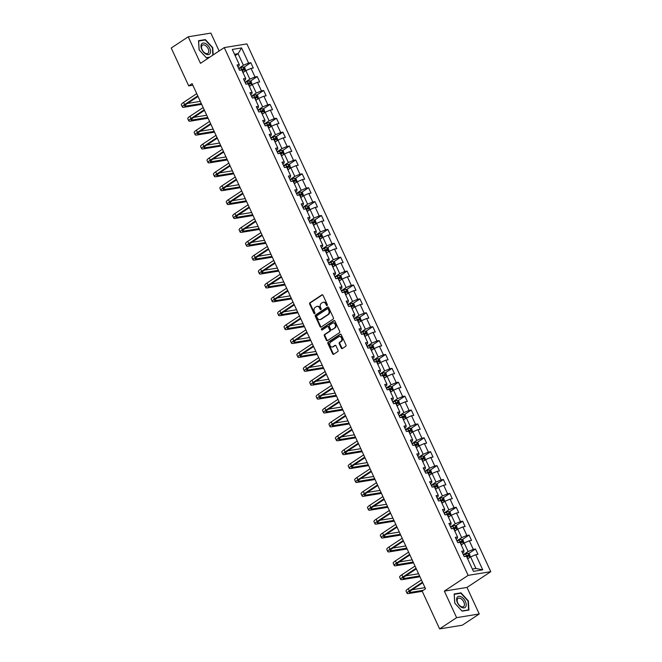 <?xml version="1.0" encoding="UTF-8"?>
<svg xmlns="http://www.w3.org/2000/svg" width="662" height="662" viewBox="0 0 662 662"><rect width="100%" height="100%" fill="white"/><g stroke="black" fill="none" stroke-linecap="round" stroke-linejoin="round"><path stroke-width="0.99" d="M327.127 305.496A0.687 0.538 -99.2 0 0 327.309 304.57L323.015 295.285A0.985 0.77 -99.2 0 0 321.947 294.855L309.94 302.799A0.985 0.77 -99.2 0 0 309.684 304.115L313.97 313.399A0.687 0.538 -99.2 0 0 314.905 312.787L314.351 311.579A3.153 2.474 -99.2 0 1 315.195 307.375L316.196 306.713A3.153 2.474 -99.2 0 1 316.982 306.398A3.153 2.474 -99.2 0 1 319.622 308.095L320.176 309.295A0.687 0.538 -99.2 0 0 321.111 308.682L320.549 307.474A3.153 2.474 -99.2 0 1 321.393 303.262L322.394 302.6A3.153 2.474 -99.2 0 1 323.18 302.294A3.153 2.474 -99.2 0 1 325.82 303.99L326.374 305.19A0.687 0.538 -99.2 0 0 327.127 305.496M341.278 348.096A0.985 0.77 -99.2 0 0 342.353 348.526L345.721 346.3A0.985 0.77 -99.2 0 0 345.978 344.985L341.211 334.666A0.985 0.77 -99.2 0 0 340.144 334.236L328.145 342.18A0.985 0.77 -99.2 0 0 327.88 343.495L332.647 353.814A0.985 0.77 -99.2 0 0 333.714 354.244L337.786 351.555A0.985 0.77 -99.2 0 0 338.042 350.239L336.006 345.821A0.985 0.77 -99.2 0 0 334.939 345.39L332.92 346.723A2.631 2.069 -99.2 0 1 332.258 346.987A2.631 2.069 -99.2 0 1 329.899 345.15A2.631 2.069 -99.2 0 1 330.76 342.047L338.663 336.817A2.631 2.069 -99.2 0 1 339.316 336.553A2.631 2.069 -99.2 0 1 341.683 338.39A2.631 2.069 -99.2 0 1 340.822 341.493L339.507 342.362A0.985 0.77 -99.2 0 0 339.242 343.677L341.278 348.096L341.89 347.997A0.985 0.77 -99.2 0 0 342.403 348.493M444.351 591.116L456.614 617.654L439.626 628.9L462.275 625.209L479.255 613.972L466.991 587.426L490.774 571.687L468.125 575.377L444.351 591.116L466.991 587.426M219.122 50.982L210.855 33.1L188.215 36.791L200.478 63.329L224.252 47.59L468.125 575.377M188.215 36.791L171.226 48.028L188.72 85.886L192.849 85.208M439.626 628.9L422.141 591.05L425.534 588.799L192.112 83.635L188.72 85.886M333.151 319.109A0.985 0.77 -99.2 0 0 333.416 317.793L328.65 307.482A0.985 0.77 -99.2 0 0 327.582 307.044L315.575 314.996A0.985 0.77 -99.2 0 0 315.319 316.312L320.085 326.623A0.985 0.77 -99.2 0 0 321.153 327.061L333.151 319.109M334.931 321.07L339.697 331.389A0.985 0.77 -99.2 0 1 339.44 332.705L327.433 340.649A0.985 0.77 -99.2 0 1 326.366 340.218L324.322 335.8A0.985 0.77 -99.2 0 1 324.587 334.484L329.453 331.265A0.985 0.77 -99.2 0 0 329.717 329.949L328.36 327.02A0.985 0.77 -99.2 0 0 327.293 326.589L322.228 329.941A0.687 0.538 -99.2 0 1 321.658 328.716L333.863 320.64A0.985 0.77 -99.2 0 1 334.931 321.07M490.774 571.687L246.901 43.899L224.252 47.59M475.506 548.988L473.272 549.352L469.325 540.796L471.559 540.44L469.093 535.095L466.859 535.459L462.904 526.902L465.138 526.538L462.672 521.201L460.438 521.565L456.482 513.009L458.716 512.645L456.25 507.307L454.016 507.671L450.069 499.115L452.303 498.751L449.829 493.413L447.595 493.778L443.648 485.221L445.882 484.857L443.408 479.52L441.173 479.884L437.226 471.327L439.46 470.963L436.994 465.626L434.76 465.99L430.805 457.434L433.039 457.07L430.573 451.732L428.339 452.096L424.383 443.54L426.618 443.176L424.152 437.839L421.917 438.203L417.97 429.646L420.204 429.282L417.73 423.945L415.496 424.309L411.549 415.753L413.783 415.388L411.309 410.051L409.075 410.415L405.127 401.859L407.362 401.495L404.887 396.157L402.662 396.521L398.706 387.965L400.94 387.601L398.474 382.264L396.24 382.628L392.285 374.071L394.519 373.707L392.053 368.37L389.819 368.734L385.863 360.178L388.098 359.814L385.632 354.476L383.397 354.84L379.45 346.284L381.684 345.92L379.21 340.582L376.976 340.947L373.029 332.39L375.263 332.026L372.789 326.689L370.555 327.053L366.607 318.496L368.842 318.132L366.376 312.795L364.141 313.151L360.186 304.603L362.42 304.239L359.954 298.901L357.72 299.257L353.765 290.709L355.999 290.345L353.533 285.008L351.299 285.363L347.351 276.815L349.586 276.451L347.111 271.106L344.877 271.47L340.93 262.922L343.164 262.557L340.69 257.212L338.456 257.576L334.509 249.028L336.743 248.664L334.277 243.318L332.043 243.682L328.087 235.134L330.321 234.77L327.856 229.424L325.621 229.788L321.666 221.24L323.9 220.876L321.434 215.531L319.2 215.895L315.253 207.347L317.479 206.983L315.013 201.637L312.778 202.001L308.831 193.453L311.066 193.089L308.591 187.743L306.357 188.107L302.41 179.559L304.644 179.195L302.17 173.849L299.944 174.214L295.988 165.665L298.223 165.301L295.757 159.956L293.523 160.32L289.567 151.772L291.801 151.408L289.335 146.062L287.101 146.426L283.146 137.878L285.38 137.514L282.914 132.168L280.68 132.532L276.733 123.984L278.967 123.62L276.493 118.275L274.258 118.639L270.311 110.091L272.545 109.727L270.071 104.381L267.837 104.745L263.89 96.197L266.124 95.833L263.658 90.487L261.424 90.851L257.468 82.303L259.703 81.939L257.237 76.593L255.002 76.957L251.047 68.409L253.281 68.045L250.815 62.7L248.581 63.064L241.589 47.929L232.279 49.443L239.28 64.578L237.046 64.942L239.512 70.288L241.746 69.924L245.701 78.472L243.467 78.836L245.933 84.182L248.167 83.817L252.114 92.366L249.88 92.73L252.354 98.075L254.589 97.711L258.536 106.259L256.302 106.623L258.776 111.969L261.01 111.605L264.957 120.153L262.723 120.517L265.197 125.863L267.423 125.499L271.379 134.047L269.144 134.411L271.61 139.756L273.845 139.392L277.8 147.94L275.566 148.305L278.032 153.65L280.266 153.286L284.221 161.834L281.987 162.198L284.453 167.544L286.687 167.18L290.635 175.728L288.4 176.092L290.875 181.438L293.109 181.074L297.056 189.622L294.822 189.986L297.296 195.331L299.53 194.967L303.477 203.515L301.243 203.879L303.709 209.225L305.943 208.861L309.899 217.409L307.665 217.773L310.13 223.119L312.365 222.755L316.32 231.303L314.086 231.667L316.552 237.013L318.786 236.648L322.733 245.197L320.499 245.561L322.973 250.906L325.207 250.542L329.155 259.099L326.92 259.454L329.395 264.8L331.629 264.436L335.576 272.992L333.342 273.348L335.808 278.694L338.042 278.33L341.997 286.886L339.763 287.242L342.229 292.587L344.463 292.223L348.419 300.78L346.185 301.136L348.651 306.481L350.885 306.117L354.832 314.673L352.606 315.038L355.072 320.375L357.306 320.011L361.253 328.567L359.019 328.931L361.493 334.269L363.728 333.905L367.675 342.461L365.441 342.825L367.915 348.162L370.141 347.798L374.096 356.355L371.862 356.719L374.328 362.056L376.562 361.692L380.518 370.248L378.283 370.612L380.749 375.95L382.984 375.586L386.939 384.142L384.705 384.506L387.171 389.844L389.405 389.479L393.352 398.036L391.118 398.4L393.592 403.737L395.826 403.373L399.774 411.93L397.539 412.294L400.013 417.631L402.248 417.267L406.195 425.823L403.961 426.187L406.427 431.525L408.661 431.161L412.616 439.717L410.382 440.081L412.848 445.418L415.082 445.054L419.038 453.611L416.803 453.975L419.269 459.312L421.504 458.948L425.451 467.504L423.217 467.868L425.691 473.206L427.925 472.842L431.872 481.398L429.638 481.762L432.112 487.1L434.346 486.736L438.294 495.292L436.059 495.656L438.525 500.993L440.76 500.629L444.715 509.186L442.481 509.55L444.947 514.887L447.181 514.531L451.136 523.079L448.902 523.443L451.368 528.781L453.602 528.425L457.55 536.973L455.324 537.337L457.79 542.674L460.024 542.319L463.971 550.867L461.737 551.231L464.211 556.577L466.445 556.212L473.438 571.347L482.739 569.833L475.746 554.69L477.981 554.334L475.506 548.988L468.572 553.581M461.232 544.934L464.161 542.997L468.108 551.545L463.342 554.706M462.564 553.018L463.706 552.265L463.971 550.867M468.108 551.545L473.272 549.352M464.161 542.997L469.325 540.796M454.885 530.99L457.74 529.103L461.687 537.652L456.929 540.813M456.143 539.125L457.285 538.372L457.55 536.973M461.687 537.652L466.859 535.459M457.74 529.103L462.904 526.902M448.472 517.096L451.318 515.21L455.274 523.758L450.508 526.919M449.73 525.231L450.863 524.478L451.136 523.079M455.274 523.758L460.438 521.565M451.318 515.21L456.482 513.009M442.051 503.203L444.897 501.316L448.853 509.864L444.086 513.025M443.308 511.337L444.442 510.584L444.715 509.186M448.853 509.864L454.016 507.671M444.897 501.316L450.069 499.115M435.629 489.309L438.484 487.422L442.431 495.97L437.665 499.131M436.887 497.443L438.021 496.69L438.294 495.292M442.431 495.97L447.595 493.778M438.484 487.422L443.648 485.221M429.133 475.465L432.063 473.529L436.01 482.077L431.243 485.238M430.466 483.55L431.607 482.797L431.872 481.398M436.01 482.077L441.173 479.884M432.063 473.529L437.226 471.327M422.786 461.522L425.641 459.635L429.588 468.183L424.822 471.336M424.044 469.656L425.186 468.903L425.451 467.504M429.588 468.183L434.76 465.99M425.641 459.635L430.805 457.434M416.373 447.628L419.22 445.741L423.175 454.289L418.409 457.442M417.631 455.762L418.765 455.009L419.038 453.611M423.175 454.289L428.339 452.096M419.22 445.741L424.383 443.54M409.952 433.734L412.798 431.847L416.754 440.396L411.987 443.548M411.21 441.868L412.343 441.115L412.616 439.717M416.754 440.396L421.917 438.203M412.798 431.847L417.97 429.646M403.53 419.84L406.385 417.954L410.332 426.502L405.566 429.655M404.788 427.975L405.922 427.222L406.195 425.823M410.332 426.502L415.496 424.309M406.385 417.954L411.549 415.753M397.035 405.996L399.964 404.06L403.911 412.608L399.145 415.761M398.367 414.081L399.509 413.328L399.774 411.93M403.911 412.608L409.075 410.415M399.964 404.06L405.127 401.859M390.688 392.053L393.542 390.166L397.49 398.714L392.723 401.867M391.945 400.187L393.087 399.434L393.352 398.036M397.49 398.714L402.662 396.521M393.542 390.166L398.706 387.965M384.274 378.159L387.121 376.273L391.068 384.821L386.31 387.973M385.532 386.294L386.666 385.541L386.939 384.142M391.068 384.821L396.24 382.628M387.121 376.273L392.285 374.071M377.779 364.315L380.7 362.379L384.655 370.927L379.889 374.08M379.111 372.4L380.245 371.647L380.518 370.248M384.655 370.927L389.819 368.734M380.7 362.379L385.863 360.178M371.432 350.372L374.278 348.485L378.234 357.033L373.467 360.186M372.689 358.506L373.823 357.753L374.096 356.355M378.234 357.033L383.397 354.84M374.278 348.485L379.45 346.284M364.936 336.528L367.865 334.591L371.812 343.139L367.046 346.292M366.268 344.612L367.41 343.859L367.675 342.461M371.812 343.139L376.976 340.947M367.865 334.591L373.029 332.39M358.589 322.584L361.444 320.698L365.391 329.246L360.625 332.398M359.847 330.719L360.989 329.966L361.253 328.567M365.391 329.246L370.555 327.053M361.444 320.698L366.607 318.496M352.167 308.691L355.022 306.804L358.97 315.352L354.203 318.505M353.425 316.825L354.567 316.072L354.832 314.673M358.97 315.352L364.141 313.151M355.022 306.804L360.186 304.603M345.754 294.797L348.601 292.91L352.556 301.458L347.79 304.611M347.012 302.931L348.146 302.178L348.419 300.78M352.556 301.458L357.72 299.257M348.601 292.91L353.765 290.709M339.258 280.953L342.18 279.016L346.135 287.565L341.369 290.717M340.591 289.037L341.724 288.284L341.997 286.886M346.135 287.565L351.299 285.363M342.18 279.016L347.351 276.815M332.837 267.059L335.766 265.123L339.714 273.671L334.947 276.824M334.169 275.144L335.303 274.391L335.576 272.992M339.714 273.671L344.877 271.47M335.766 265.123L340.93 262.922M326.49 253.116L329.345 251.229L333.292 259.777L328.526 262.93M327.748 261.25L328.89 260.497L329.155 259.099M333.292 259.777L338.456 257.576M329.345 251.229L334.509 249.028M320.069 239.222L322.924 237.335L326.871 245.883L322.104 249.036M321.327 247.356L322.468 246.603L322.733 245.197M326.871 245.883L332.043 243.682M322.924 237.335L328.087 235.134M313.656 225.328L316.502 223.442L320.458 231.99L315.691 235.142M314.913 233.463L316.047 232.71L316.32 231.303M320.458 231.99L325.621 229.788M316.502 223.442L321.666 221.24M307.234 211.435L310.081 209.548L314.036 218.096L309.27 221.249M308.492 219.569L309.626 218.816L309.899 217.409M314.036 218.096L319.2 215.895M310.081 209.548L315.253 207.347M300.738 197.59L303.668 195.654L307.615 204.202L302.848 207.355M302.071 205.675L303.204 204.922L303.477 203.515M307.615 204.202L312.778 202.001M303.668 195.654L308.831 193.453M294.317 183.697L297.246 181.76L301.193 190.308L296.427 193.461M295.649 191.781L296.791 191.028L297.056 189.622M301.193 190.308L306.357 188.107M297.246 181.76L302.41 179.559M287.97 169.753L290.825 167.867L294.772 176.415L290.006 179.567M289.228 177.888L290.37 177.135L290.635 175.728M294.772 176.415L299.944 174.214M290.825 167.867L295.988 165.665M281.557 155.86L284.403 153.973L288.351 162.521L283.593 165.674M282.806 163.994L283.948 163.241L284.221 161.834M288.351 162.521L293.523 160.32M284.403 153.973L289.567 151.772M275.135 141.966L277.982 140.079L281.938 148.627L277.171 151.78M276.393 150.1L277.527 149.347L277.8 147.94M281.938 148.627L287.101 146.426M277.982 140.079L283.146 137.878M268.64 128.122L271.561 126.185L275.516 134.734L270.75 137.886M269.972 136.207L271.106 135.453L271.379 134.047M275.516 134.734L280.68 132.532M271.561 126.185L276.733 123.984M262.218 114.228L265.148 112.292L269.095 120.84L264.328 123.993M263.55 122.313L264.692 121.56L264.957 120.153M269.095 120.84L274.258 118.639M265.148 112.292L270.311 110.091M255.871 100.285L258.726 98.398L262.673 106.946L257.907 110.099M257.129 108.419L258.271 107.666L258.536 106.259M262.673 106.946L267.837 104.745M258.726 98.398L263.89 96.197M249.45 86.391L252.305 84.504L256.252 93.052L251.486 96.205M250.708 94.525L251.85 93.772L252.114 92.366M256.252 93.052L261.424 90.851M252.305 84.504L257.468 82.303M243.037 72.497L245.883 70.611L249.839 79.159L245.072 82.311M244.295 80.632L245.428 79.879L245.701 78.472M249.839 79.159L255.002 76.957M245.883 70.611L251.047 68.409M235.142 55.625L238.063 53.688L243.417 65.265L238.651 68.418M237.873 66.738L239.007 65.985L239.28 64.578M243.417 65.265L248.581 63.064M234.513 54.267L238.063 53.688L241.589 47.929M456.614 617.654L479.255 613.972M472.378 569.047L475.928 568.468L470.583 556.891L467.728 558.778M475.928 568.468L482.739 569.833M470.583 556.891L475.746 554.69M243.873 67.301L250.815 62.7M250.294 81.194L257.237 76.593M256.715 95.088L263.658 90.487M263.128 108.982L270.071 104.381M269.55 122.875L276.493 118.275M275.971 136.769L282.914 132.168M282.393 150.663L289.335 146.062M288.814 164.557L295.757 159.956M295.235 178.45L302.17 173.849M301.649 192.344L308.591 187.743M308.07 206.238L315.013 201.637M314.491 220.132L321.434 215.531M320.913 234.025L327.856 229.424M327.334 247.919L334.277 243.318M333.747 261.813L340.69 257.212M340.169 275.706L347.111 271.106M346.59 289.6L353.533 285.008M353.012 303.494L359.954 298.901M359.433 317.388L366.376 312.795M365.846 331.281L372.789 326.689M372.267 345.175L379.21 340.582M378.689 359.069L385.632 354.476M385.11 372.963L392.053 368.37M391.532 386.856L398.474 382.264M397.953 400.75L404.887 396.157M404.366 414.644L411.309 410.051M410.788 428.537L417.73 423.945M417.209 442.431L424.152 437.839M423.63 456.325L430.573 451.732M430.052 470.219L436.994 465.626M436.465 484.112L443.408 479.52M442.886 498.006L449.829 493.413M449.308 511.9L456.25 507.307M455.729 525.793L462.672 521.201M462.15 539.687L469.093 535.095M213.181 54.921L212.734 47.639L205.352 39.596L198.534 40.713L199.096 49.857L206.478 57.9L209.399 57.42M468.936 610.05L468.373 600.897L460.992 592.854L454.173 593.971L454.736 603.115L462.117 611.158L468.936 610.05M204.641 40.068L205.352 39.596M460.28 593.326L460.992 592.854M327.235 305.389A0.687 0.538 -99.2 0 1 326.987 305.091L326.432 303.891A3.153 2.474 -99.2 0 0 323.792 302.195A3.153 2.474 -99.2 0 0 323.486 302.269M317.288 306.374A3.153 2.474 -99.2 0 1 317.595 306.299A3.153 2.474 -99.2 0 1 320.234 307.995L320.789 309.195A0.687 0.538 -99.2 0 0 321.037 309.493M322.51 294.789L310.552 302.7A0.985 0.77 -99.2 0 0 310.296 304.015L314.582 313.3A0.687 0.538 -99.2 0 0 314.839 313.598M328.145 306.978L316.188 314.897A0.985 0.77 -99.2 0 0 315.931 316.213L320.698 326.523A0.985 0.77 -99.2 0 0 321.202 327.028M328.162 309.063A0.687 0.538 -99.2 0 0 327.417 308.757L316.875 315.733A0.687 0.538 -99.2 0 0 316.693 316.651L317.28 317.917A3.153 2.474 -99.2 0 0 319.92 319.614A3.153 2.474 -99.2 0 0 320.706 319.307L327.905 314.541A3.153 2.474 -99.2 0 0 328.749 310.329L328.162 309.063L328.774 308.955A0.687 0.538 -99.2 0 0 328.029 308.658M320.218 319.539A3.153 2.474 -99.2 0 0 320.532 319.514A3.153 2.474 -99.2 0 0 321.318 319.208L320.706 319.307M328.774 308.955L329.362 310.23A3.153 2.474 -99.2 0 1 328.517 314.433L321.318 319.208M327.905 326.49A0.985 0.77 -99.2 0 1 328.973 326.92L330.33 329.85A0.985 0.77 -99.2 0 1 330.065 331.166L325.199 334.384A0.985 0.77 -99.2 0 0 324.934 335.7L326.978 340.119A0.985 0.77 -99.2 0 0 327.483 340.616M334.426 320.573L322.27 328.617A0.687 0.538 -99.2 0 0 322.361 329.85M334.509 327.922A2.631 2.069 -99.2 0 0 335.369 324.819A2.631 2.069 -99.2 0 0 333.003 322.982A2.631 2.069 -99.2 0 0 332.341 323.246L329.56 325.083A0.985 0.77 -99.2 0 0 329.295 326.399L330.652 329.328A0.985 0.77 -99.2 0 0 331.72 329.767L335.121 327.822A2.631 2.069 -99.2 0 0 335.982 324.719A2.631 2.069 -99.2 0 0 333.615 322.882A2.631 2.069 -99.2 0 0 333.309 322.965M331.827 329.75A0.985 0.77 -99.2 0 0 332.332 329.668L331.72 329.767M335.121 327.822L332.332 329.668M339.631 336.536A2.631 2.069 -99.2 0 1 339.929 336.453A2.631 2.069 -99.2 0 1 342.295 338.29A2.631 2.069 -99.2 0 1 341.435 341.393L340.119 342.262A0.985 0.77 -99.2 0 0 339.854 343.578L341.89 347.997M332.564 346.905A2.631 2.069 -99.2 0 0 332.87 346.888A2.631 2.069 -99.2 0 0 333.532 346.623L332.92 346.723M335.502 345.324L333.532 346.623M340.707 334.169L328.749 342.08A0.985 0.77 -99.2 0 0 328.493 343.396L333.259 353.715A0.985 0.77 -99.2 0 0 333.764 354.211M245.726 70.718L244.766 67.673L243.128 66.986A2.656 0.546 155.2 0 0 240.993 67.739L238.817 68.774M244.245 71.695A2.656 0.546 155.2 0 0 243.045 72.191L242.838 72.29M242.06 70.594L242.267 70.495A2.656 0.546 -24.8 0 1 243.864 69.874L243.368 68.807A2.656 0.546 155.2 0 0 241.771 69.427L240.207 70.172M241.158 70.023L242.391 69.452L242.88 70.52M201.695 104.364L184.102 107.227A7.522 1.556 -24.8 0 1 182.364 107.012L181.338 104.786A7.522 1.556 -24.8 0 1 183.573 102.378L196.746 93.656M182.364 107.012A7.522 1.556 -24.8 0 1 184.607 104.604L197.781 95.882M198.046 96.47L186.13 104.356A5.015 1.034 155.2 0 0 184.64 105.961A5.015 1.034 155.2 0 0 185.799 106.11L201.331 103.578M187.536 103.429L200.305 101.352M206.105 54.176A6.521 3.798 56.5 0 0 210.557 51.173A6.521 3.798 56.5 0 0 205.452 43.502A6.521 3.798 56.5 0 0 201 46.506A6.521 3.798 56.5 0 0 206.105 54.176M205.41 53.291A4.932 2.88 56.5 0 0 207.885 53.365A4.932 2.88 56.5 0 0 208.414 49.344A4.932 2.88 56.5 0 0 204.914 45.206A4.932 2.88 56.5 0 0 202.431 45.132A4.932 2.88 56.5 0 0 201.902 49.154A4.932 2.88 56.5 0 0 205.41 53.291M198.559 41.094L205.237 39.977L212.386 47.763L212.841 55.145M209.837 57.131L206.321 57.702L199.171 49.915L198.625 41.052M465.394 601.452A6.521 3.798 56.5 0 0 458.741 596.305A6.521 3.798 56.5 0 0 457.442 602.743A6.521 3.798 56.5 0 0 464.095 607.89A6.521 3.798 56.5 0 0 465.394 601.452M463.814 602.015A4.932 2.88 56.5 0 0 458.079 598.39A4.932 2.88 56.5 0 0 457.79 602.999A4.932 2.88 56.5 0 0 463.524 606.624A4.932 2.88 56.5 0 0 463.814 602.015M461.96 610.96L454.811 603.173L454.264 594.311L460.876 593.235L468.026 601.022L468.572 609.884L461.952 610.976M468.133 610.182L468.572 609.884M252.139 84.612L251.179 81.567L249.549 80.88A2.656 0.546 155.2 0 0 247.406 81.633L245.238 82.667M250.658 85.588A2.656 0.546 155.2 0 0 249.466 86.085L249.26 86.184M248.482 84.488L248.689 84.388A2.656 0.546 -24.8 0 1 250.277 83.768L249.789 82.7A2.656 0.546 155.2 0 0 248.192 83.321L246.628 84.066M247.58 83.917L248.813 83.346L249.301 84.413M258.561 98.506L257.601 95.46L255.971 94.774A2.656 0.546 155.2 0 0 253.827 95.527L251.651 96.561M257.079 99.482A2.656 0.546 155.2 0 0 255.888 99.979L255.681 100.078M254.895 98.381L255.102 98.282A2.656 0.546 -24.8 0 1 256.699 97.662L256.202 96.594A2.656 0.546 155.2 0 0 254.613 97.215L253.041 97.959M253.993 97.811L255.226 97.24L255.722 98.307M208.116 118.258L190.515 121.121A7.522 1.556 -24.8 0 1 188.786 120.906L187.76 118.68A7.522 1.556 -24.8 0 1 189.994 116.272L203.168 107.55M188.786 120.906A7.522 1.556 -24.8 0 1 191.02 118.498L204.194 109.776M204.467 110.364L192.551 118.25A5.015 1.034 155.2 0 0 191.061 119.855A5.015 1.034 155.2 0 0 192.22 120.004L207.752 117.472M193.949 117.323L206.726 115.246M214.538 132.152L196.937 135.015A7.522 1.556 -24.8 0 1 195.207 134.8L194.181 132.574A7.522 1.556 -24.8 0 1 196.415 130.166L209.589 121.444M195.207 134.8A7.522 1.556 -24.8 0 1 197.441 132.392L210.615 123.67M210.888 124.257L198.972 132.143A5.015 1.034 155.2 0 0 197.483 133.749A5.015 1.034 155.2 0 0 198.633 133.898L214.174 131.366M200.371 131.217L213.139 129.14M264.982 112.399L264.022 109.354L262.384 108.667A2.656 0.546 155.2 0 0 260.249 109.42L258.072 110.455M263.501 113.376A2.656 0.546 155.2 0 0 262.309 113.872L262.102 113.972M261.316 112.275L261.523 112.176A2.656 0.546 -24.8 0 1 263.12 111.555L262.624 110.488A2.656 0.546 155.2 0 0 261.035 111.108L259.463 111.861M260.414 111.704L261.647 111.133L262.144 112.201M271.403 126.293L270.444 123.248L268.805 122.561A2.656 0.546 155.2 0 0 266.67 123.314L264.494 124.348M269.922 127.27A2.656 0.546 155.2 0 0 268.722 127.766L268.515 127.865M267.738 126.169L267.945 126.07A2.656 0.546 -24.8 0 1 269.542 125.449L269.045 124.382A2.656 0.546 155.2 0 0 267.448 125.002L265.884 125.755M266.836 125.598L268.069 125.027L268.565 126.094M277.825 140.187L276.865 137.142L275.227 136.455A2.656 0.546 155.2 0 0 273.092 137.208L270.915 138.242M276.344 141.163A2.656 0.546 155.2 0 0 275.144 141.66L274.937 141.759M274.159 140.063L274.366 139.963A2.656 0.546 -24.8 0 1 275.963 139.343L275.466 138.275A2.656 0.546 155.2 0 0 273.869 138.896L272.305 139.649M273.257 139.492L274.49 138.921L274.978 139.988M220.959 146.045L203.358 148.909A7.522 1.556 -24.8 0 1 201.629 148.693L200.594 146.468A7.522 1.556 -24.8 0 1 202.837 144.059L216.011 135.338M201.629 148.693A7.522 1.556 -24.8 0 1 203.863 146.285L217.037 137.564M217.31 138.151L205.394 146.037A5.015 1.034 155.2 0 0 203.904 147.643A5.015 1.034 155.2 0 0 205.055 147.791L220.595 145.259M206.792 145.11L219.561 143.033M227.372 159.939L209.78 162.811A7.522 1.556 -24.8 0 1 208.042 162.587L207.016 160.361A7.522 1.556 -24.8 0 1 209.25 157.953L222.424 149.231M208.042 162.587A7.522 1.556 -24.8 0 1 210.284 160.179L223.458 151.457M223.723 152.045L211.815 159.931A5.015 1.034 155.2 0 0 210.317 161.536A5.015 1.034 155.2 0 0 211.476 161.685L227.008 159.153M213.214 159.004L225.982 156.927M233.794 173.833L216.201 176.704A7.522 1.556 -24.8 0 1 214.463 176.481L213.437 174.255A7.522 1.556 -24.8 0 1 215.671 171.847L228.845 163.125M214.463 176.481A7.522 1.556 -24.8 0 1 216.706 174.073L229.88 165.351M230.144 165.939L218.228 173.825A5.015 1.034 155.2 0 0 216.739 175.43A5.015 1.034 155.2 0 0 217.897 175.579L233.429 173.047M219.635 172.898L232.403 170.821M240.215 187.727L222.614 190.598A7.522 1.556 -24.8 0 1 220.885 190.375L219.858 188.149A7.522 1.556 -24.8 0 1 222.093 185.741L235.267 177.019M220.885 190.375A7.522 1.556 -24.8 0 1 223.119 187.967L236.293 179.245M236.566 179.832L224.65 187.718A5.015 1.034 155.2 0 0 223.16 189.324A5.015 1.034 155.2 0 0 224.319 189.473L239.851 186.941M226.048 186.792L238.825 184.715M246.636 201.62L229.035 204.492A7.522 1.556 -24.8 0 1 227.306 204.268L226.28 202.042A7.522 1.556 -24.8 0 1 228.514 199.634L241.688 190.913M227.306 204.268A7.522 1.556 -24.8 0 1 229.54 201.86L242.714 193.139M242.987 193.726L231.071 201.612A5.015 1.034 155.2 0 0 229.582 203.217A5.015 1.034 155.2 0 0 230.732 203.366L246.272 200.834M232.47 200.685L245.238 198.608M253.058 215.514L235.457 218.386A7.522 1.556 -24.8 0 1 233.727 218.162L232.693 215.936A7.522 1.556 -24.8 0 1 234.936 213.528L248.109 204.806M233.727 218.162A7.522 1.556 -24.8 0 1 235.962 215.754L249.135 207.032M249.408 207.62L237.493 215.506A5.015 1.034 155.2 0 0 236.003 217.111A5.015 1.034 155.2 0 0 237.153 217.26L252.694 214.728M238.891 214.579L251.659 212.502M259.471 229.408L241.878 232.279A7.522 1.556 -24.8 0 1 240.149 232.056L239.114 229.83A7.522 1.556 -24.8 0 1 241.357 227.422L254.531 218.7M240.149 232.056A7.522 1.556 -24.8 0 1 242.383 229.648L255.557 220.926M255.822 221.513L243.914 229.4A5.015 1.034 155.2 0 0 242.424 231.005A5.015 1.034 155.2 0 0 243.575 231.154L259.107 228.622M245.312 228.473L258.081 226.396M265.892 243.302L248.3 246.173A7.522 1.556 -24.8 0 1 246.562 245.95L245.536 243.724A7.522 1.556 -24.8 0 1 247.77 241.316L260.944 232.594M246.562 245.95A7.522 1.556 -24.8 0 1 248.804 243.542L261.978 234.82M262.243 235.407L250.335 243.293A5.015 1.034 155.2 0 0 248.838 244.899A5.015 1.034 155.2 0 0 249.996 245.048L265.528 242.515M251.734 242.366L264.502 240.289M272.314 257.195L254.713 260.067A7.522 1.556 -24.8 0 1 252.983 259.843L251.957 257.617A7.522 1.556 -24.8 0 1 254.191 255.209L267.365 246.487M252.983 259.843A7.522 1.556 -24.8 0 1 255.218 257.435L268.391 248.713M268.664 249.301L256.748 257.187A5.015 1.034 155.2 0 0 255.259 258.792A5.015 1.034 155.2 0 0 256.417 258.941L271.95 256.409M258.147 256.26L270.923 254.183M278.735 271.089L261.134 273.96A7.522 1.556 -24.8 0 1 259.405 273.737L258.379 271.511A7.522 1.556 -24.8 0 1 260.613 269.103L273.787 260.381M259.405 273.737A7.522 1.556 -24.8 0 1 261.639 271.329L274.813 262.607M275.086 263.195L263.17 271.081A5.015 1.034 155.2 0 0 261.68 272.686A5.015 1.034 155.2 0 0 262.839 272.835L278.371 270.303M264.568 270.154L277.345 268.077M285.157 284.983L267.556 287.854A7.522 1.556 -24.8 0 1 265.826 287.631L264.792 285.405A7.522 1.556 -24.8 0 1 267.034 282.997L280.208 274.275M265.826 287.631A7.522 1.556 -24.8 0 1 268.06 285.223L281.234 276.501M281.507 277.088L269.591 284.974A5.015 1.034 155.2 0 0 268.102 286.58A5.015 1.034 155.2 0 0 269.252 286.729L284.792 284.197M270.99 284.048L283.758 281.971M291.57 298.876L273.977 301.748A7.522 1.556 -24.8 0 1 272.248 301.524L271.213 299.298A7.522 1.556 -24.8 0 1 273.456 296.89L286.629 288.169M272.248 301.524A7.522 1.556 -24.8 0 1 274.482 299.116L287.656 290.395M287.929 290.982L276.013 298.868A5.015 1.034 155.2 0 0 274.523 300.474A5.015 1.034 155.2 0 0 275.673 300.622L291.206 298.09M277.411 297.941L290.179 295.864M297.991 312.77L280.398 315.642A7.522 1.556 -24.8 0 1 278.661 315.418L277.635 313.192A7.522 1.556 -24.8 0 1 279.869 310.784L293.043 302.062M278.661 315.418A7.522 1.556 -24.8 0 1 280.903 313.01L294.077 304.288M294.342 304.876L282.434 312.762A5.015 1.034 155.2 0 0 280.936 314.367A5.015 1.034 155.2 0 0 282.095 314.516L297.627 311.984M283.832 311.835L296.601 309.758M304.412 326.664L286.82 329.535A7.522 1.556 -24.8 0 1 285.082 329.312L284.056 327.086A7.522 1.556 -24.8 0 1 286.29 324.678L299.464 315.956M285.082 329.312A7.522 1.556 -24.8 0 1 287.325 326.904L300.498 318.182M300.763 318.77L288.847 326.656A5.015 1.034 155.2 0 0 287.358 328.261A5.015 1.034 155.2 0 0 288.516 328.41L304.048 325.878M290.254 325.729L303.022 323.652M310.834 340.558L293.233 343.429A7.522 1.556 -24.8 0 1 291.503 343.206L290.477 340.98A7.522 1.556 -24.8 0 1 292.712 338.572L305.885 329.85M291.503 343.206A7.522 1.556 -24.8 0 1 293.738 340.798L306.911 332.076M307.185 332.663L295.269 340.549A5.015 1.034 155.2 0 0 293.779 342.155A5.015 1.034 155.2 0 0 294.938 342.304L310.47 339.772M296.667 339.623L309.444 337.546M317.255 354.451L299.654 357.323A7.522 1.556 -24.8 0 1 297.925 357.099L296.899 354.873A7.522 1.556 -24.8 0 1 299.133 352.465L312.307 343.743M297.925 357.099A7.522 1.556 -24.8 0 1 300.159 354.691L313.333 345.969M313.606 346.557L301.69 354.443A5.015 1.034 155.2 0 0 300.2 356.048A5.015 1.034 155.2 0 0 301.351 356.197L316.891 353.665M303.088 353.516L315.857 351.439M323.677 368.345L306.076 371.217A7.522 1.556 -24.8 0 1 304.346 370.993L303.312 368.767A7.522 1.556 -24.8 0 1 305.554 366.359L318.728 357.637M304.346 370.993A7.522 1.556 -24.8 0 1 306.58 368.585L319.754 359.863M320.027 360.451L308.111 368.337A5.015 1.034 155.2 0 0 306.622 369.942A5.015 1.034 155.2 0 0 307.772 370.091L323.313 367.559M309.51 367.41L322.278 365.333M330.09 382.239L312.497 385.11A7.522 1.556 -24.8 0 1 310.759 384.887L309.733 382.661A7.522 1.556 -24.8 0 1 311.968 380.253L325.141 371.531M310.759 384.887A7.522 1.556 -24.8 0 1 313.002 382.479L326.176 373.757M326.44 374.344L314.533 382.231A5.015 1.034 155.2 0 0 313.035 383.836A5.015 1.034 155.2 0 0 314.193 383.985L329.726 381.453M315.931 381.304L328.7 379.227M336.511 396.133L318.918 399.004A7.522 1.556 -24.8 0 1 317.181 398.781L316.155 396.555A7.522 1.556 -24.8 0 1 318.389 394.147L331.563 385.425M317.181 398.781A7.522 1.556 -24.8 0 1 319.423 396.373L332.597 387.651M332.862 388.238L320.946 396.124A5.015 1.034 155.2 0 0 319.456 397.73A5.015 1.034 155.2 0 0 320.615 397.879L336.147 395.346M322.353 395.197L335.121 393.12M284.246 154.081L283.286 151.035L281.648 150.348A2.656 0.546 155.2 0 0 279.505 151.101L277.337 152.136M282.757 155.057A2.656 0.546 155.2 0 0 281.565 155.553L281.358 155.653M280.58 153.956L280.787 153.857A2.656 0.546 -24.8 0 1 282.376 153.236L281.888 152.169A2.656 0.546 155.2 0 0 280.291 152.79L278.727 153.543M279.678 153.385L280.911 152.814L281.4 153.882M290.659 167.974L289.699 164.929L288.069 164.242A2.656 0.546 155.2 0 0 285.926 164.995L283.75 166.03M289.178 168.951A2.656 0.546 155.2 0 0 287.987 169.447L287.78 169.546M286.994 167.85L287.2 167.751A2.656 0.546 -24.8 0 1 288.798 167.13L288.309 166.063A2.656 0.546 155.2 0 0 286.712 166.683L285.14 167.436M286.092 167.279L287.325 166.708L287.821 167.776M297.081 181.868L296.121 178.823L294.482 178.136A2.656 0.546 155.2 0 0 292.347 178.889L290.171 179.923M295.6 182.844A2.656 0.546 155.2 0 0 294.408 183.341L294.201 183.44M293.415 181.744L293.622 181.645A2.656 0.546 -24.8 0 1 295.219 181.024L294.722 179.956A2.656 0.546 155.2 0 0 293.134 180.577L291.561 181.33M292.513 181.173L293.746 180.602L294.242 181.669M303.502 195.762L302.542 192.716L300.904 192.03A2.656 0.546 155.2 0 0 298.769 192.783L296.593 193.817M302.021 196.738A2.656 0.546 155.2 0 0 300.829 197.235L300.622 197.334M299.836 195.638L300.043 195.538A2.656 0.546 -24.8 0 1 301.64 194.918L301.144 193.85A2.656 0.546 155.2 0 0 299.547 194.471L297.983 195.224M298.934 195.067L300.167 194.496L300.664 195.563M309.924 209.655L308.964 206.61L307.325 205.923A2.656 0.546 155.2 0 0 305.19 206.676L303.014 207.711M308.442 210.632A2.656 0.546 155.2 0 0 307.242 211.128L307.036 211.228M306.258 209.531L306.465 209.44A2.656 0.546 -24.8 0 1 308.062 208.811L307.565 207.744A2.656 0.546 155.2 0 0 305.968 208.365L304.404 209.118M305.356 208.96L306.589 208.389L307.085 209.457M316.345 223.549L315.385 220.504L313.747 219.817A2.656 0.546 155.2 0 0 311.612 220.57L309.435 221.605M314.864 224.526A2.656 0.546 155.2 0 0 313.664 225.022L313.457 225.121M312.679 223.425L312.886 223.334A2.656 0.546 -24.8 0 1 314.475 222.705L313.987 221.638A2.656 0.546 155.2 0 0 312.39 222.258L310.826 223.011M311.777 222.854L313.01 222.283L313.498 223.351M322.758 237.443L321.798 234.398L320.168 233.711A2.656 0.546 155.2 0 0 318.025 234.464L315.848 235.498M321.277 238.419A2.656 0.546 155.2 0 0 320.085 238.916L319.878 239.015M319.092 237.319L319.307 237.228A2.656 0.546 -24.8 0 1 320.896 236.599L320.408 235.531A2.656 0.546 155.2 0 0 318.811 236.152L317.239 236.905M318.19 236.748L319.423 236.177L319.92 237.244M329.18 251.337L328.22 248.291L326.589 247.605A2.656 0.546 155.2 0 0 324.446 248.358L322.27 249.392M327.698 252.313A2.656 0.546 155.2 0 0 326.507 252.81L326.3 252.909M325.514 251.212L325.721 251.121A2.656 0.546 -24.8 0 1 327.318 250.493L326.821 249.425A2.656 0.546 155.2 0 0 325.232 250.046L323.66 250.799M324.612 250.641L325.845 250.07L326.341 251.138M335.601 265.23L334.641 262.185L333.003 261.498A2.656 0.546 155.2 0 0 330.868 262.251L328.691 263.286M334.12 266.207A2.656 0.546 155.2 0 0 332.928 266.703L332.721 266.803M331.935 265.106L332.142 265.015A2.656 0.546 -24.8 0 1 333.739 264.386L333.243 263.319A2.656 0.546 155.2 0 0 331.645 263.939L330.081 264.692M331.033 264.535L332.266 263.964L332.763 265.032M342.022 279.124L341.062 276.079L339.424 275.392A2.656 0.546 155.2 0 0 337.289 276.145L335.113 277.179M340.541 280.1A2.656 0.546 155.2 0 0 339.341 280.597L339.134 280.696M338.356 279L338.563 278.909A2.656 0.546 -24.8 0 1 340.16 278.28L339.664 277.212A2.656 0.546 155.2 0 0 338.067 277.833L336.503 278.586M337.454 278.429L338.687 277.858L339.184 278.925M348.444 293.018L347.484 289.973L345.845 289.286A2.656 0.546 155.2 0 0 343.71 290.039L341.534 291.073M346.962 293.994A2.656 0.546 155.2 0 0 345.763 294.491L345.556 294.59M344.778 292.894L344.985 292.803A2.656 0.546 -24.8 0 1 346.582 292.174L346.085 291.106A2.656 0.546 155.2 0 0 344.488 291.727L342.924 292.48M343.876 292.323L345.109 291.752L345.597 292.819M354.857 306.911L353.897 303.866L352.267 303.179A2.656 0.546 155.2 0 0 350.124 303.932L347.955 304.967M353.376 307.888A2.656 0.546 155.2 0 0 352.184 308.384L351.977 308.484M351.199 306.796L351.406 306.696A2.656 0.546 -24.8 0 1 352.995 306.067L352.507 305A2.656 0.546 155.2 0 0 350.91 305.621L349.346 306.374M350.297 306.216L351.53 305.645L352.018 306.713M361.278 320.805L360.318 317.76L358.688 317.073A2.656 0.546 155.2 0 0 356.545 317.826L354.369 318.861M359.797 321.782A2.656 0.546 155.2 0 0 358.605 322.278L358.399 322.377M357.612 320.689L357.819 320.59A2.656 0.546 -24.8 0 1 359.416 319.961L358.92 318.894A2.656 0.546 155.2 0 0 357.331 319.514L355.759 320.267M356.71 320.11L357.943 319.539L358.44 320.607M367.7 334.699L366.74 331.654L365.101 330.967A2.656 0.546 155.2 0 0 362.966 331.72L360.79 332.754M366.218 335.675A2.656 0.546 155.2 0 0 365.027 336.172L364.82 336.271M364.034 334.583L364.241 334.484A2.656 0.546 -24.8 0 1 365.838 333.855L365.341 332.787A2.656 0.546 155.2 0 0 363.752 333.408L362.18 334.161M363.132 334.004L364.365 333.433L364.861 334.5M374.121 348.593L373.161 345.547L371.523 344.861A2.656 0.546 155.2 0 0 369.388 345.614L367.211 346.648M372.64 349.569A2.656 0.546 155.2 0 0 371.44 350.066L371.233 350.165M370.455 348.477L370.662 348.377A2.656 0.546 -24.8 0 1 372.259 347.749L371.763 346.681A2.656 0.546 155.2 0 0 370.166 347.302L368.602 348.055M369.553 347.898L370.786 347.327L371.283 348.394M380.542 362.486L379.583 359.441L377.944 358.754A2.656 0.546 155.2 0 0 375.809 359.507L373.633 360.542M379.061 363.463A2.656 0.546 155.2 0 0 377.861 363.959L377.654 364.059M376.877 362.371L377.083 362.271A2.656 0.546 -24.8 0 1 378.681 361.642L378.184 360.575A2.656 0.546 155.2 0 0 376.587 361.195L375.023 361.948M375.975 361.791L377.208 361.22L377.696 362.288M386.964 376.38L386.004 373.335L384.365 372.648A2.656 0.546 155.2 0 0 382.222 373.401L380.054 374.435M385.474 377.357A2.656 0.546 155.2 0 0 384.283 377.853L384.076 377.952M383.298 376.264L383.505 376.165A2.656 0.546 -24.8 0 1 385.094 375.536L384.605 374.469A2.656 0.546 155.2 0 0 383.008 375.097L381.444 375.842M382.396 375.685L383.629 375.114L384.117 376.19M393.377 390.274L392.417 387.229L390.787 386.542A2.656 0.546 155.2 0 0 388.644 387.295L386.467 388.329M391.896 391.25A2.656 0.546 155.2 0 0 390.704 391.747L390.497 391.846M389.711 390.158L389.918 390.059A2.656 0.546 -24.8 0 1 391.515 389.43L391.027 388.362A2.656 0.546 155.2 0 0 389.43 388.991L387.858 389.736M388.809 389.579L390.042 389.008L390.539 390.084M399.798 404.168L398.838 401.122L397.2 400.436A2.656 0.546 155.2 0 0 395.065 401.189L392.889 402.223M398.317 405.144A2.656 0.546 155.2 0 0 397.126 405.64L396.919 405.74M396.133 404.052L396.339 403.952A2.656 0.546 -24.8 0 1 397.936 403.323L397.44 402.256A2.656 0.546 155.2 0 0 395.851 402.885L394.279 403.63M395.231 403.472L396.464 402.901L396.96 403.977M406.22 418.061L405.26 415.016L403.621 414.329A2.656 0.546 155.2 0 0 401.486 415.082L399.31 416.117M404.739 419.038A2.656 0.546 155.2 0 0 403.547 419.534L403.34 419.634M402.554 417.945L402.761 417.846A2.656 0.546 -24.8 0 1 404.358 417.217L403.861 416.15A2.656 0.546 155.2 0 0 402.264 416.779L400.7 417.523M401.652 417.366L402.885 416.795L403.381 417.871M412.641 431.955L411.681 428.91L410.043 428.223A2.656 0.546 155.2 0 0 407.908 428.976L405.732 430.01M411.16 432.931A2.656 0.546 155.2 0 0 409.96 433.428L409.753 433.527M408.975 431.839L409.182 431.74A2.656 0.546 -24.8 0 1 410.779 431.111L410.283 430.043A2.656 0.546 155.2 0 0 408.686 430.672L407.122 431.417M408.073 431.26L409.306 430.689L409.803 431.765M419.063 445.849L418.103 442.812L416.464 442.117A2.656 0.546 155.2 0 0 414.329 442.87L412.153 443.904M417.581 446.825A2.656 0.546 155.2 0 0 416.381 447.322L416.175 447.421M415.397 445.733L415.604 445.634A2.656 0.546 -24.8 0 1 417.192 445.005L416.704 443.937A2.656 0.546 155.2 0 0 415.107 444.566L413.543 445.311M414.495 445.154L415.728 444.583L416.216 445.658M425.476 459.742L424.516 456.706L422.886 456.01A2.656 0.546 155.2 0 0 420.742 456.763L418.566 457.798M423.994 460.719A2.656 0.546 155.2 0 0 422.803 461.215L422.596 461.315M421.81 459.627L422.025 459.527A2.656 0.546 -24.8 0 1 423.614 458.898L423.126 457.831A2.656 0.546 155.2 0 0 421.529 458.46L419.956 459.205M420.908 459.047L422.141 458.476L422.637 459.552M431.897 473.636L430.937 470.599L429.307 469.904A2.656 0.546 155.2 0 0 427.164 470.657L424.987 471.692M430.416 474.613A2.656 0.546 155.2 0 0 429.224 475.109L429.017 475.208M428.231 473.52L428.438 473.421A2.656 0.546 -24.8 0 1 430.035 472.792L429.539 471.725A2.656 0.546 155.2 0 0 427.95 472.354L426.378 473.098M427.329 472.941L428.562 472.37L429.059 473.446M438.318 487.53L437.359 484.493L435.72 483.798A2.656 0.546 155.2 0 0 433.585 484.551L431.409 485.585M436.837 488.506A2.656 0.546 155.2 0 0 435.646 489.003L435.439 489.102M434.653 487.414L434.86 487.315A2.656 0.546 -24.8 0 1 436.457 486.686L435.96 485.618A2.656 0.546 155.2 0 0 434.363 486.247L432.799 486.992M433.751 486.835L434.984 486.264L435.48 487.34M342.933 410.026L325.332 412.898A7.522 1.556 -24.8 0 1 323.602 412.674L322.576 410.448A7.522 1.556 -24.8 0 1 324.81 408.04L337.984 399.318M323.602 412.674A7.522 1.556 -24.8 0 1 325.836 410.266L339.01 401.544M339.283 402.132L327.367 410.018A5.015 1.034 155.2 0 0 325.878 411.623A5.015 1.034 155.2 0 0 327.036 411.772L342.568 409.24M328.766 409.091L341.542 407.014M349.354 423.92L331.753 426.791A7.522 1.556 -24.8 0 1 330.024 426.568L328.997 424.342A7.522 1.556 -24.8 0 1 331.232 421.934L344.406 413.212M330.024 426.568A7.522 1.556 -24.8 0 1 332.258 424.16L345.432 415.446M345.705 416.026L333.789 423.912A5.015 1.034 155.2 0 0 332.299 425.517A5.015 1.034 155.2 0 0 333.449 425.666L348.99 423.134M335.187 422.985L347.955 420.908M355.775 437.814L338.174 440.685A7.522 1.556 -24.8 0 1 336.445 440.462L335.411 438.236A7.522 1.556 -24.8 0 1 337.653 435.828L350.827 427.106M336.445 440.462A7.522 1.556 -24.8 0 1 338.679 438.054L351.853 429.34M352.126 429.919L340.21 437.805A5.015 1.034 155.2 0 0 338.721 439.411A5.015 1.034 155.2 0 0 339.871 439.56L355.411 437.028M341.609 436.879L354.377 434.802M362.188 451.707L344.596 454.579A7.522 1.556 -24.8 0 1 342.866 454.355L341.832 452.129A7.522 1.556 -24.8 0 1 344.075 449.721L357.248 441M342.866 454.355A7.522 1.556 -24.8 0 1 345.101 451.947L358.274 443.234M358.539 443.813L346.631 451.699A5.015 1.034 155.2 0 0 345.142 453.304A5.015 1.034 155.2 0 0 346.292 453.453L361.824 450.921M348.03 450.772L360.798 448.695M368.61 465.601L351.017 468.473A7.522 1.556 -24.8 0 1 349.279 468.249L348.253 466.023A7.522 1.556 -24.8 0 1 350.488 463.615L363.661 454.893M349.279 468.249A7.522 1.556 -24.8 0 1 351.522 465.841L364.696 457.128M364.961 457.707L353.053 465.593A5.015 1.034 155.2 0 0 351.555 467.198A5.015 1.034 155.2 0 0 352.714 467.347L368.246 464.815M354.451 464.666L367.22 462.589M375.031 479.503L357.43 482.366A7.522 1.556 -24.8 0 1 355.701 482.143L354.675 479.917A7.522 1.556 -24.8 0 1 356.909 477.509L370.083 468.787M355.701 482.143A7.522 1.556 -24.8 0 1 357.935 479.743L371.109 471.021M371.382 471.601L359.466 479.487A5.015 1.034 155.2 0 0 357.977 481.092A5.015 1.034 155.2 0 0 359.135 481.241L374.667 478.709M360.864 478.56L373.641 476.483M381.453 493.397L363.852 496.26A7.522 1.556 -24.8 0 1 362.122 496.037L361.096 493.811A7.522 1.556 -24.8 0 1 363.33 491.403L376.504 482.681M362.122 496.037A7.522 1.556 -24.8 0 1 364.357 493.637L377.53 484.915M377.803 485.494L365.887 493.38A5.015 1.034 155.2 0 0 364.398 494.986A5.015 1.034 155.2 0 0 365.556 495.135L381.089 492.602M367.286 492.454L380.062 490.377M387.874 507.291L370.273 510.154A7.522 1.556 -24.8 0 1 368.544 509.93L367.509 507.704A7.522 1.556 -24.8 0 1 369.752 505.296L382.926 496.583M368.544 509.93A7.522 1.556 -24.8 0 1 370.778 507.531L383.952 498.809M384.225 499.388L372.309 507.274A5.015 1.034 155.2 0 0 370.819 508.879A5.015 1.034 155.2 0 0 371.97 509.028L387.51 506.496M373.707 506.347L386.476 504.27M394.287 521.184L376.695 524.047A7.522 1.556 -24.8 0 1 374.965 523.824L373.931 521.598A7.522 1.556 -24.8 0 1 376.173 519.19L389.347 510.476M374.965 523.824A7.522 1.556 -24.8 0 1 377.199 521.424L390.373 512.702M390.646 513.282L378.73 521.168A5.015 1.034 155.2 0 0 377.241 522.773A5.015 1.034 155.2 0 0 378.391 522.922L393.923 520.39M380.129 520.241L392.897 518.164M444.74 501.424L443.78 498.387L442.142 497.692A2.656 0.546 155.2 0 0 440.007 498.445L437.83 499.479M443.259 502.408A2.656 0.546 155.2 0 0 442.059 502.897L441.852 502.996M441.074 501.308L441.281 501.208A2.656 0.546 -24.8 0 1 442.878 500.58L442.382 499.512A2.656 0.546 155.2 0 0 440.784 500.141L439.22 500.886M440.172 500.729L441.405 500.158L441.902 501.233M400.709 535.078L383.116 537.941A7.522 1.556 -24.8 0 1 381.378 537.718L380.352 535.492A7.522 1.556 -24.8 0 1 382.586 533.084L395.76 524.37M381.378 537.718A7.522 1.556 -24.8 0 1 383.621 535.318L396.795 526.596M397.059 527.175L385.152 535.062A5.015 1.034 155.2 0 0 383.654 536.667A5.015 1.034 155.2 0 0 384.812 536.816L400.345 534.284M386.55 534.135L399.318 532.058M451.161 515.317L450.201 512.28L448.563 511.585A2.656 0.546 155.2 0 0 446.428 512.338L444.252 513.373M449.68 516.302A2.656 0.546 155.2 0 0 448.48 516.79L448.273 516.89M447.495 515.202L447.702 515.102A2.656 0.546 -24.8 0 1 449.299 514.473L448.803 513.406A2.656 0.546 155.2 0 0 447.206 514.035L445.642 514.779M446.593 514.622L447.826 514.051L448.315 515.127M407.13 548.972L389.537 551.835A7.522 1.556 -24.8 0 1 387.8 551.611L386.774 549.386A7.522 1.556 -24.8 0 1 389.008 546.977L402.182 538.264M387.8 551.611A7.522 1.556 -24.8 0 1 390.042 549.212L403.216 540.49M403.481 541.069L391.565 548.955A5.015 1.034 155.2 0 0 390.075 550.561A5.015 1.034 155.2 0 0 391.234 550.71L406.766 548.177M392.971 548.037L405.74 545.951M457.574 529.211L456.614 526.174L454.984 525.479A2.656 0.546 155.2 0 0 452.841 526.232L450.673 527.266M456.093 530.196A2.656 0.546 155.2 0 0 454.902 530.684L454.695 530.783M453.917 529.095L454.124 528.996A2.656 0.546 -24.8 0 1 455.713 528.367L455.224 527.3A2.656 0.546 155.2 0 0 453.627 527.928L452.063 528.673M453.015 528.516L454.248 527.945L454.736 529.021M413.551 562.865L395.95 565.729A7.522 1.556 -24.8 0 1 394.221 565.505L393.195 563.279A7.522 1.556 -24.8 0 1 395.429 560.88L408.603 552.158M394.221 565.505A7.522 1.556 -24.8 0 1 396.455 563.105L409.629 554.384M409.902 554.963L397.986 562.849A5.015 1.034 155.2 0 0 396.497 564.454A5.015 1.034 155.2 0 0 397.655 564.603L413.187 562.071M399.385 561.93L412.161 559.845M463.996 543.105L463.036 540.068L461.406 539.373A2.656 0.546 155.2 0 0 459.262 540.126L457.086 541.16M462.515 544.09A2.656 0.546 155.2 0 0 461.323 544.578L461.116 544.677M460.33 542.989L460.537 542.89A2.656 0.546 -24.8 0 1 462.134 542.261L461.637 541.193A2.656 0.546 155.2 0 0 460.049 541.822L458.476 542.567M459.428 542.41L460.661 541.847L461.157 542.914M419.973 576.759L402.372 579.622A7.522 1.556 -24.8 0 1 400.642 579.399L399.616 577.173A7.522 1.556 -24.8 0 1 401.851 574.773L415.024 566.051M400.642 579.399A7.522 1.556 -24.8 0 1 402.877 576.999L416.05 568.277M416.324 568.857L404.408 576.743A5.015 1.034 155.2 0 0 402.918 578.348A5.015 1.034 155.2 0 0 404.068 578.497L419.609 575.965M405.806 575.824L418.574 573.739M470.417 556.999L469.457 553.962L467.819 553.267A2.656 0.546 155.2 0 0 465.684 554.02L463.508 555.054M468.936 557.983A2.656 0.546 155.2 0 0 467.744 558.471L467.538 558.571M466.751 556.883L466.958 556.783A2.656 0.546 -24.8 0 1 468.555 556.154L468.059 555.087A2.656 0.546 155.2 0 0 466.47 555.716L464.898 556.461M465.849 556.303L467.082 555.741L467.579 556.808M422.265 591.323L408.793 593.516A7.522 1.556 -24.8 0 1 407.064 593.293L406.029 591.067A7.522 1.556 -24.8 0 1 408.272 588.667L421.446 579.945M407.064 593.293A7.522 1.556 -24.8 0 1 409.298 590.893L422.472 582.171M422.745 582.75L410.829 590.636A5.015 1.034 155.2 0 0 409.339 592.242A5.015 1.034 155.2 0 0 410.49 592.391L423.25 590.314M412.227 589.718L424.996 587.633M326.432 303.891L325.82 303.99M320.789 309.195L320.176 309.295M320.234 307.995L319.622 308.095M314.582 313.3L313.97 313.399M310.296 304.015L309.684 304.115M310.552 302.7L309.94 302.799M322.452 294.772L321.947 294.855M326.987 305.091L326.374 305.19M320.698 326.523L320.085 326.623M315.931 316.213L315.319 316.312M316.188 314.897L315.575 314.996M328.087 306.961L327.582 307.044M328.517 314.433L327.905 314.541M329.362 310.23L328.749 310.329M326.978 340.119L326.366 340.218M324.934 335.7L324.322 335.8M325.199 334.384L324.587 334.484M330.065 331.166L329.453 331.265M330.33 329.85L329.717 329.949M328.973 326.92L328.36 327.02M322.27 328.617L321.658 328.716M334.376 320.557L333.863 320.64M339.854 343.578L339.242 343.677M340.119 342.262L339.507 342.362M341.435 341.393L340.822 341.493M335.444 345.307L334.939 345.39M333.259 353.715L332.647 353.814M328.493 343.396L327.88 343.495M328.749 342.08L328.145 342.18M340.657 334.153L340.144 334.236M245.081 71.14L243.169 67.003M241.771 69.427L240.993 67.739M243.045 72.191L242.267 70.495M242.391 69.452L243.368 68.807M183.573 102.378L184.607 104.604M185.277 104.985L185.799 106.11M251.502 85.034L249.591 80.896M248.192 83.321L247.406 81.633M249.466 86.085L248.689 84.388M248.813 83.346L249.789 82.7M257.923 98.928L256.012 94.79M254.613 97.215L253.827 95.527M255.888 99.979L255.102 98.282M255.226 97.24L256.202 96.594M189.994 116.272L191.02 118.498M191.699 118.879L192.22 120.004M196.415 130.166L197.441 132.392M198.12 132.772L198.633 133.898M264.337 112.821L262.425 108.684M261.035 111.108L260.249 109.42M262.309 113.872L261.523 112.176M261.647 111.133L262.624 110.488M270.758 126.715L268.846 122.578M267.448 125.002L266.67 123.314M268.722 127.766L267.945 126.07M268.069 125.027L269.045 124.382M277.179 140.609L275.268 136.471M273.869 138.896L273.092 137.208M275.144 141.66L274.366 139.963M274.49 138.921L275.466 138.275M202.837 144.059L203.863 146.285M204.541 146.666L205.055 147.791M209.25 157.953L210.284 160.179M210.955 160.56L211.476 161.685M215.671 171.847L216.706 174.073M217.376 174.454L217.897 175.579M222.093 185.741L223.119 187.967M223.797 188.347L224.319 189.473M228.514 199.634L229.54 201.86M230.219 202.241L230.732 203.366M234.936 213.528L235.962 215.754M236.64 216.135L237.153 217.26M241.357 227.422L242.383 229.648M243.062 230.028L243.575 231.154M247.77 241.316L248.804 243.542M249.475 243.922L249.996 245.048M254.191 255.209L255.218 257.435M255.896 257.816L256.417 258.941M260.613 269.103L261.639 271.329M262.317 271.71L262.839 272.835M267.034 282.997L268.06 285.223M268.739 285.603L269.252 286.729M273.456 296.89L274.482 299.116M275.16 299.497L275.673 300.622M279.869 310.784L280.903 313.01M281.573 313.391L282.095 314.516M286.29 324.678L287.325 326.904M287.995 327.293L288.516 328.41M292.712 338.572L293.738 340.798M294.416 341.187L294.938 342.304M299.133 352.465L300.159 354.691M300.838 355.08L301.351 356.197M305.554 366.359L306.58 368.585M307.259 368.974L307.772 370.091M311.968 380.253L313.002 382.479M313.68 382.868L314.193 383.985M318.389 394.147L319.423 396.373M320.094 396.761L320.615 397.879M283.601 154.503L281.689 150.365M280.291 152.79L279.505 151.101M281.565 155.553L280.787 153.857M280.911 152.814L281.888 152.169M290.022 168.396L288.111 164.259M286.712 166.683L285.926 164.995M287.987 169.447L287.2 167.751M287.325 166.708L288.309 166.063M296.444 182.29L294.524 178.152M293.134 180.577L292.347 178.889M294.408 183.341L293.622 181.645M293.746 180.602L294.722 179.956M302.857 196.184L300.945 192.046M299.547 194.471L298.769 192.783M300.829 197.235L300.043 195.538M300.167 194.496L301.144 193.85M309.278 210.077L307.367 205.94M305.968 208.365L305.19 206.676M307.242 211.128L306.465 209.44M306.589 208.389L307.565 207.744M315.7 223.971L313.788 219.834M312.39 222.258L311.612 220.57M313.664 225.022L312.886 223.334M313.01 222.283L313.987 221.638M322.121 237.865L320.209 233.727M318.811 236.152L318.025 234.464M320.085 238.916L319.307 237.228M319.423 236.177L320.408 235.531M328.542 251.759L326.623 247.621M325.232 250.046L324.446 248.358M326.507 252.81L325.721 251.121M325.845 250.07L326.821 249.425M334.955 265.652L333.044 261.515M331.645 263.939L330.868 262.251M332.928 266.703L332.142 265.015M332.266 263.964L333.243 263.319M341.377 279.546L339.465 275.409M338.067 277.833L337.289 276.145M339.341 280.597L338.563 278.909M338.687 277.858L339.664 277.212M347.798 293.44L345.887 289.302M344.488 291.727L343.71 290.039M345.763 294.491L344.985 292.803M345.109 291.752L346.085 291.106M354.22 307.333L352.308 303.196M350.91 305.621L350.124 303.932M352.184 308.384L351.406 306.696M351.53 305.645L352.507 305M360.641 321.227L358.73 317.09M357.331 319.514L356.545 317.826M358.605 322.278L357.819 320.59M357.943 319.539L358.92 318.894M367.054 335.121L365.143 330.983M363.752 333.408L362.966 331.72M365.027 336.172L364.241 334.484M364.365 333.433L365.341 332.787M373.476 349.015L371.564 344.877M370.166 347.302L369.388 345.614M371.44 350.066L370.662 348.377M370.786 347.327L371.763 346.681M379.897 362.908L377.985 358.771M376.587 361.195L375.809 359.507M377.861 363.959L377.083 362.271M377.208 361.22L378.184 360.575M386.318 376.802L384.407 372.665M383.008 375.097L382.222 373.401M384.283 377.853L383.505 376.165M383.629 375.114L384.605 374.469M392.74 390.696L390.828 386.558M389.43 388.991L388.644 387.295M390.704 391.747L389.918 390.059M390.042 389.008L391.027 388.362M399.161 404.59L397.241 400.452M395.851 402.885L395.065 401.189M397.126 405.64L396.339 403.952M396.464 402.901L397.44 402.256M405.574 418.483L403.663 414.346M402.264 416.779L401.486 415.082M403.547 419.534L402.761 417.846M402.885 416.795L403.861 416.15M411.996 432.377L410.084 428.24M408.686 430.672L407.908 428.976M409.96 433.428L409.182 431.74M409.306 430.689L410.283 430.043M418.417 446.271L416.506 442.133M415.107 444.566L414.329 442.87M416.381 447.322L415.604 445.634M415.728 444.583L416.704 443.937M424.839 460.164L422.927 456.027M421.529 458.46L420.742 456.763M422.803 461.215L422.025 459.527M422.141 458.476L423.126 457.831M431.26 474.058L429.34 469.921M427.95 472.354L427.164 470.657M429.224 475.109L428.438 473.421M428.562 472.37L429.539 471.725M437.673 487.952L435.762 483.814M434.363 486.247L433.585 484.551M435.646 489.003L434.86 487.315M434.984 486.264L435.96 485.618M324.81 408.04L325.836 410.266M326.515 410.655L327.036 411.772M331.232 421.934L332.258 424.16M332.936 424.549L333.449 425.666M337.653 435.828L338.679 438.054M339.358 438.443L339.871 439.56M344.075 449.721L345.101 451.947M345.779 452.336L346.292 453.453M350.488 463.615L351.522 465.841M352.192 466.23L352.714 467.347M356.909 477.509L357.935 479.743M358.614 480.124L359.135 481.241M363.33 491.403L364.357 493.637M365.035 494.017L365.556 495.135M369.752 505.296L370.778 507.531M371.456 507.911L371.97 509.028M376.173 519.19L377.199 521.424M377.878 521.805L378.391 522.922M444.094 501.846L442.183 497.708M440.784 500.141L440.007 498.445M442.059 502.897L441.281 501.208M441.405 500.158L442.382 499.512M382.586 533.084L383.621 535.318M384.291 535.699L384.812 536.816M450.516 515.739L448.604 511.602M447.206 514.035L446.428 512.338M448.48 516.79L447.702 515.102M447.826 514.051L448.803 513.406M389.008 546.977L390.042 549.212M390.712 549.592L391.234 550.71M456.937 529.633L455.026 525.496M453.627 527.928L452.841 526.232M454.902 530.684L454.124 528.996M454.248 527.945L455.224 527.3M395.429 560.88L396.455 563.105M397.134 563.486L397.655 564.603M463.359 543.527L461.447 539.389M460.049 541.822L459.262 540.126M461.323 544.578L460.537 542.89M460.661 541.847L461.637 541.193M401.851 574.773L402.877 576.999M403.555 577.38L404.068 578.497M469.772 557.421L467.86 553.283M466.47 555.716L465.684 554.02M467.744 558.471L466.958 556.783M467.082 555.741L468.059 555.087M408.272 588.667L409.298 590.893M409.977 591.274L410.49 592.391M323.792 302.195L323.18 302.294M317.595 306.299L316.982 306.398M328.195 308.591L327.582 308.691M320.532 319.514L319.92 319.614M328.153 326.391L327.541 326.49M333.615 322.882L333.003 322.982M332.084 329.759L331.472 329.858M339.929 336.453L339.316 336.553M332.87 346.888L332.258 346.987"/></g></svg>
